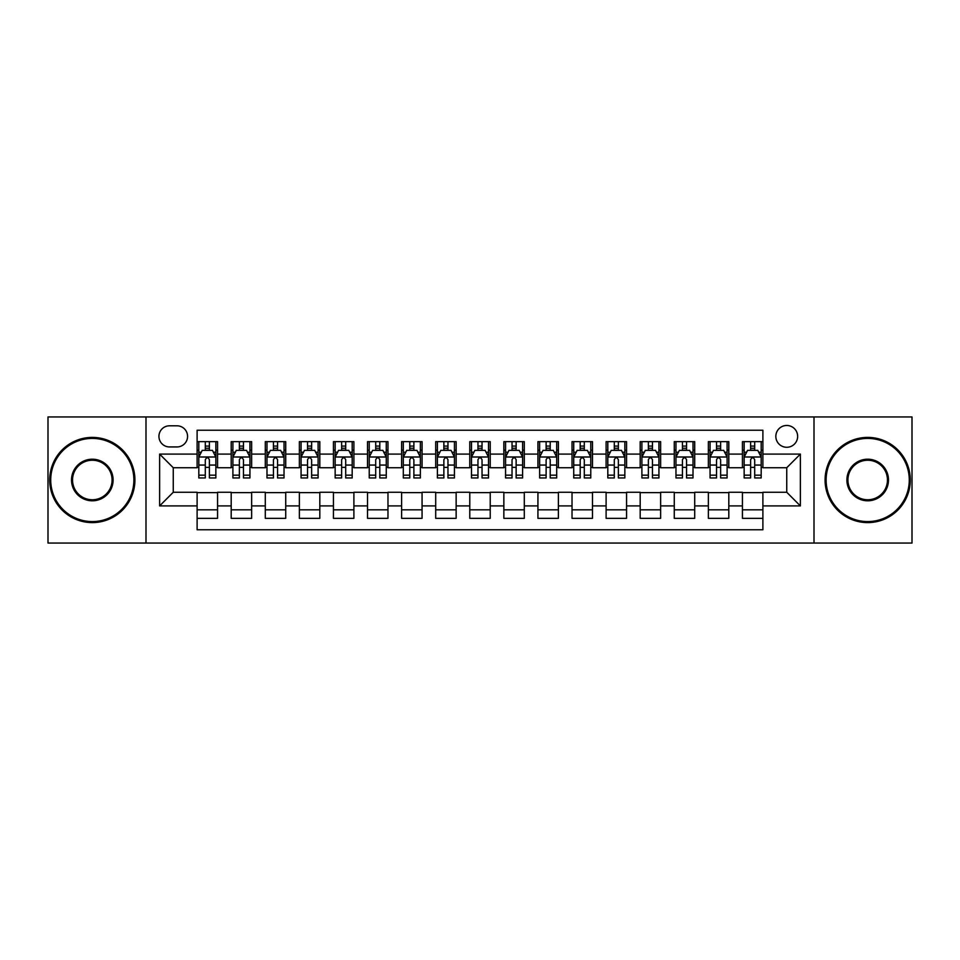 <?xml version="1.0" encoding="UTF-8"?>
<svg xmlns="http://www.w3.org/2000/svg" width="960" height="960" viewBox="0 0 960 960"><rect width="100%" height="100%" fill="white"/><g stroke="black" fill="none" stroke-linecap="round" stroke-linejoin="round"><path stroke-width="1.44" d="M786.744 425.472A10.908 10.908 0 0 0 775.836 436.368A10.908 10.908 0 0 0 786.744 447.276A10.908 10.908 0 0 0 797.652 436.368A10.908 10.908 0 0 0 786.744 425.472M814.008 543.048L912 543.048L912 416.952L814.008 416.952L814.008 543.048L145.992 543.048L145.992 416.952L48 416.952L48 543.048L145.992 543.048M762.888 441.66L742.44 441.66L742.44 454.092L728.808 454.092L728.808 467.736L742.44 467.736L742.44 454.092M728.808 454.092L728.808 441.66L708.36 441.66L708.36 454.092L694.716 454.092L694.716 467.736L708.36 467.736L708.36 454.092M694.716 454.092L694.716 441.66L674.268 441.66L674.268 454.092L660.636 454.092L660.636 467.736L674.268 467.736L674.268 454.092M660.636 454.092L660.636 441.66L640.188 441.66L640.188 454.092L626.556 454.092L626.556 467.736L640.188 467.736L640.188 454.092M626.556 454.092L626.556 441.66L606.108 441.66L606.108 454.092L592.476 454.092L592.476 467.736L606.108 467.736L606.108 454.092M592.476 454.092L592.476 441.66L572.028 441.66L572.028 454.092L558.396 454.092L558.396 467.736L572.028 467.736L572.028 454.092M558.396 454.092L558.396 441.66L537.936 441.66L537.936 454.092L524.304 454.092L524.304 467.736L537.936 467.736L537.936 454.092M524.304 454.092L524.304 441.66L503.856 441.66L503.856 454.092L490.224 454.092L490.224 467.736L503.856 467.736L503.856 454.092M490.224 454.092L490.224 441.66L469.776 441.66L469.776 454.092L456.144 454.092L456.144 467.736L469.776 467.736L469.776 454.092M456.144 454.092L456.144 441.66L435.696 441.66L435.696 454.092L422.064 454.092L422.064 467.736L435.696 467.736L435.696 454.092M422.064 454.092L422.064 441.66L401.604 441.66L401.604 454.092L387.972 454.092L387.972 467.736L401.604 467.736L401.604 454.092M387.972 454.092L387.972 441.66L367.524 441.66L367.524 454.092L353.892 454.092L353.892 467.736L367.524 467.736L367.524 454.092M353.892 454.092L353.892 441.66L333.444 441.66L333.444 454.092L319.812 454.092L319.812 467.736L333.444 467.736L333.444 454.092M319.812 454.092L319.812 441.66L299.364 441.66L299.364 454.092L285.732 454.092L285.732 467.736L299.364 467.736L299.364 454.092M285.732 454.092L285.732 441.66L265.284 441.66L265.284 454.092L251.64 454.092L251.64 467.736L265.284 467.736L265.284 454.092M251.64 454.092L251.64 441.66L231.192 441.66L231.192 467.736L217.56 467.736L217.56 441.66L197.112 441.66M197.112 518.34L217.56 518.34L217.56 492.264L231.192 492.264L231.192 518.34L251.64 518.34L251.64 492.264L265.284 492.264L265.284 505.908L251.64 505.908M265.284 505.908L265.284 518.34L285.732 518.34L285.732 492.264L299.364 492.264L299.364 505.908L285.732 505.908M299.364 505.908L299.364 518.34L319.812 518.34L319.812 492.264L333.444 492.264L333.444 505.908L319.812 505.908M333.444 505.908L333.444 518.34L353.892 518.34L353.892 492.264L367.524 492.264L367.524 505.908L353.892 505.908M367.524 505.908L367.524 518.34L387.972 518.34L387.972 492.264L401.604 492.264L401.604 505.908L387.972 505.908M401.604 505.908L401.604 518.34L422.064 518.34L422.064 492.264L435.696 492.264L435.696 505.908L422.064 505.908M435.696 505.908L435.696 518.34L456.144 518.34L456.144 492.264L469.776 492.264L469.776 505.908L456.144 505.908M469.776 505.908L469.776 518.34L490.224 518.34L490.224 492.264L503.856 492.264L503.856 505.908L490.224 505.908M503.856 505.908L503.856 518.34L524.304 518.34L524.304 492.264L537.936 492.264L537.936 505.908L524.304 505.908M537.936 505.908L537.936 518.34L558.396 518.34L558.396 492.264L572.028 492.264L572.028 505.908L558.396 505.908M572.028 505.908L572.028 518.34L592.476 518.34L592.476 492.264L606.108 492.264L606.108 505.908L592.476 505.908M606.108 505.908L606.108 518.34L626.556 518.34L626.556 492.264L640.188 492.264L640.188 505.908L626.556 505.908M640.188 505.908L640.188 518.34L660.636 518.34L660.636 492.264L674.268 492.264L674.268 505.908L660.636 505.908M674.268 505.908L674.268 518.34L694.716 518.34L694.716 492.264L708.36 492.264L708.36 505.908L694.716 505.908M708.36 505.908L708.36 518.34L728.808 518.34L728.808 492.264L742.44 492.264L742.44 505.908L728.808 505.908M169.5 446.94L177 446.94A10.56 10.56 0 0 0 187.572 436.368A10.56 10.56 0 0 0 177 425.808L169.5 425.808A10.56 10.56 0 0 0 158.94 436.368A10.56 10.56 0 0 0 169.5 446.94M814.008 416.952L145.992 416.952M762.888 454.092L762.888 430.236L197.112 430.236L197.112 467.736L173.256 467.736L173.256 492.264L197.112 492.264L197.112 529.764L762.888 529.764L762.888 492.264L786.744 492.264L786.744 467.736L762.888 467.736L762.888 454.092L800.376 454.092L800.376 505.908L762.888 505.908M197.112 505.908L159.624 505.908L159.624 454.092L197.112 454.092M742.44 505.908L742.44 518.34L762.888 518.34M197.112 450.18L198.816 450.18M205.296 450.18L209.388 450.18M215.856 450.18L217.56 450.18M197.112 467.388L198.816 467.388M205.296 467.388L209.388 467.388M215.856 467.388L217.56 467.388M197.112 492.612L217.56 492.612M197.112 509.82L217.56 509.82M231.192 467.388L232.896 467.388M239.376 467.388L243.468 467.388M249.936 467.388L251.64 467.388M231.192 450.18L232.896 450.18M239.376 450.18L243.468 450.18M249.936 450.18L251.64 450.18M231.192 492.612L251.64 492.612M231.192 509.82L251.64 509.82M265.284 492.612L285.732 492.612M265.284 509.82L285.732 509.82M265.284 450.18L266.988 450.18M273.456 450.18L277.548 450.18M284.028 450.18L285.732 450.18M265.284 467.388L266.988 467.388M273.456 467.388L277.548 467.388M284.028 467.388L285.732 467.388M299.364 492.612L319.812 492.612M299.364 509.82L319.812 509.82M299.364 450.18L301.068 450.18M307.536 450.18L311.628 450.18M318.108 450.18L319.812 450.18M299.364 467.388L301.068 467.388M307.536 467.388L311.628 467.388M318.108 467.388L319.812 467.388M333.444 492.612L353.892 492.612M333.444 509.82L353.892 509.82M333.444 450.18L335.148 450.18M341.628 450.18L345.708 450.18M352.188 450.18L353.892 450.18M333.444 467.388L335.148 467.388M341.628 467.388L345.708 467.388M352.188 467.388L353.892 467.388M367.524 492.612L387.972 492.612M367.524 509.82L387.972 509.82M367.524 450.18L369.228 450.18M375.708 450.18L379.8 450.18M386.268 450.18L387.972 450.18M367.524 467.388L369.228 467.388M375.708 467.388L379.8 467.388M386.268 467.388L387.972 467.388M401.604 492.612L422.064 492.612M401.604 509.82L422.064 509.82M401.604 450.18L403.308 450.18M409.788 450.18L413.88 450.18M420.36 450.18L422.064 450.18M401.604 467.388L403.308 467.388M409.788 467.388L413.88 467.388M420.36 467.388L422.064 467.388M435.696 492.612L456.144 492.612M435.696 509.82L456.144 509.82M435.696 450.18L437.4 450.18M443.868 450.18L447.96 450.18M454.44 450.18L456.144 450.18M435.696 467.388L437.4 467.388M443.868 467.388L447.96 467.388M454.44 467.388L456.144 467.388M469.776 492.612L490.224 492.612M469.776 509.82L490.224 509.82M469.776 450.18L471.48 450.18M477.96 450.18L482.04 450.18M488.52 450.18L490.224 450.18M469.776 467.388L471.48 467.388M477.96 467.388L482.04 467.388M488.52 467.388L490.224 467.388M503.856 492.612L524.304 492.612M503.856 509.82L524.304 509.82M503.856 450.18L505.56 450.18M512.04 450.18L516.132 450.18M522.6 450.18L524.304 450.18M503.856 467.388L505.56 467.388M512.04 467.388L516.132 467.388M522.6 467.388L524.304 467.388M537.936 492.612L558.396 492.612M537.936 509.82L558.396 509.82M537.936 450.18L539.64 450.18M546.12 450.18L550.212 450.18M556.692 450.18L558.396 450.18M537.936 467.388L539.64 467.388M546.12 467.388L550.212 467.388M556.692 467.388L558.396 467.388M572.028 492.612L592.476 492.612M572.028 509.82L592.476 509.82M572.028 450.18L573.732 450.18M580.2 450.18L584.292 450.18M590.772 450.18L592.476 450.18M572.028 467.388L573.732 467.388M580.2 467.388L584.292 467.388M590.772 467.388L592.476 467.388M606.108 492.612L626.556 492.612M606.108 509.82L626.556 509.82M606.108 450.18L607.812 450.18M614.292 450.18L618.372 450.18M624.852 450.18L626.556 450.18M606.108 467.388L607.812 467.388M614.292 467.388L618.372 467.388M624.852 467.388L626.556 467.388M640.188 492.612L660.636 492.612M640.188 509.82L660.636 509.82M640.188 450.18L641.892 450.18M648.372 450.18L652.464 450.18M658.932 450.18L660.636 450.18M640.188 467.388L641.892 467.388M648.372 467.388L652.464 467.388M658.932 467.388L660.636 467.388M674.268 492.612L694.716 492.612M674.268 509.82L694.716 509.82M674.268 450.18L675.972 450.18M682.452 450.18L686.544 450.18M693.012 450.18L694.716 450.18M674.268 467.388L675.972 467.388M682.452 467.388L686.544 467.388M693.012 467.388L694.716 467.388M708.36 492.612L728.808 492.612M708.36 509.82L728.808 509.82M708.36 450.18L710.064 450.18M716.532 450.18L720.624 450.18M727.104 450.18L728.808 450.18M708.36 467.388L710.064 467.388M716.532 467.388L720.624 467.388M727.104 467.388L728.808 467.388M742.44 492.612L762.888 492.612M742.44 509.82L762.888 509.82M742.44 450.18L744.144 450.18M750.612 450.18L754.704 450.18M761.184 450.18L762.888 450.18M742.44 467.388L744.144 467.388M750.612 467.388L754.704 467.388M761.184 467.388L762.888 467.388M173.256 467.736L159.624 454.092M173.256 492.264L159.624 505.908M800.376 454.092L786.744 467.736M800.376 505.908L786.744 492.264M209.388 446.088L205.296 446.088M215.856 475.176L209.388 475.176L209.388 477.96L215.856 477.96L215.856 457.164L212.448 450.348L202.224 450.348L198.816 457.164L198.816 477.96L205.296 477.96L205.296 475.176L198.816 475.176M198.816 457.164L198.816 441.66M215.856 457.164L215.856 441.66M205.296 450.348L205.296 441.66M209.388 441.66L209.388 450.348M209.388 475.176L209.388 459.72C208.02 457.092 206.652 457.092 205.296 459.72L205.296 475.176M92.304 438.42A41.58 41.58 0 0 0 50.724 480A41.58 41.58 0 0 0 92.304 521.58A41.58 41.58 0 0 0 133.884 480A41.58 41.58 0 0 0 92.304 438.42M92.304 522.6A42.6 42.6 0 0 1 49.704 480A42.6 42.6 0 0 1 92.304 437.4A42.6 42.6 0 0 1 134.916 480A42.6 42.6 0 0 1 92.304 522.6M92.304 459.204A20.796 20.796 0 0 1 113.1 480A20.796 20.796 0 0 1 92.304 500.796A20.796 20.796 0 0 1 71.52 480A20.796 20.796 0 0 1 92.304 459.204M92.304 499.764A19.764 19.764 0 0 0 112.08 480A19.764 19.764 0 0 0 92.304 460.236A19.764 19.764 0 0 0 72.54 480A19.764 19.764 0 0 0 92.304 499.764M867.696 438.42A41.58 41.58 0 0 0 826.116 480A41.58 41.58 0 0 0 867.696 521.58A41.58 41.58 0 0 0 909.276 480A41.58 41.58 0 0 0 867.696 438.42M867.696 522.6A42.6 42.6 0 0 1 825.084 480A42.6 42.6 0 0 1 867.696 437.4A42.6 42.6 0 0 1 910.296 480A42.6 42.6 0 0 1 867.696 522.6M867.696 459.204A20.796 20.796 0 0 1 888.48 480A20.796 20.796 0 0 1 867.696 500.796A20.796 20.796 0 0 1 846.9 480A20.796 20.796 0 0 1 867.696 459.204M867.696 499.764A19.764 19.764 0 0 0 887.46 480A19.764 19.764 0 0 0 867.696 460.236A19.764 19.764 0 0 0 847.92 480A19.764 19.764 0 0 0 867.696 499.764M243.468 446.088L239.376 446.088M249.936 475.176L243.468 475.176L243.468 477.96L249.936 477.96L249.936 457.164L246.528 450.348L236.304 450.348L232.896 457.164L232.896 477.96L239.376 477.96L239.376 475.176L232.896 475.176M232.896 457.164L232.896 441.66M249.936 457.164L249.936 441.66M239.376 450.348L239.376 441.66M243.468 441.66L243.468 450.348M243.468 475.176L243.468 459.72C242.1 457.092 240.744 457.092 239.376 459.72L239.376 475.176M277.548 446.088L273.456 446.088M284.028 475.176L277.548 475.176L277.548 477.96L284.028 477.96L284.028 457.164L280.62 450.348L270.396 450.348L266.988 457.164L266.988 477.96L273.456 477.96L273.456 475.176L266.988 475.176M266.988 457.164L266.988 441.66M284.028 457.164L284.028 441.66M273.456 450.348L273.456 441.66M277.548 441.66L277.548 450.348M277.548 475.176L277.548 459.72C276.192 457.092 274.824 457.092 273.456 459.72L273.456 475.176M311.628 446.088L307.536 446.088M318.108 475.176L311.628 475.176L311.628 477.96L318.108 477.96L318.108 457.164L314.7 450.348L304.476 450.348L301.068 457.164L301.068 477.96L307.536 477.96L307.536 475.176L301.068 475.176M301.068 457.164L301.068 441.66M318.108 457.164L318.108 441.66M307.536 450.348L307.536 441.66M311.628 441.66L311.628 450.348M311.628 475.176L311.628 459.72C310.272 457.092 308.904 457.092 307.536 459.72L307.536 475.176M345.708 446.088L341.628 446.088M352.188 475.176L345.708 475.176L345.708 477.96L352.188 477.96L352.188 457.164L348.78 450.348L338.556 450.348L335.148 457.164L335.148 477.96L341.628 477.96L341.628 475.176L335.148 475.176M335.148 457.164L335.148 441.66M352.188 457.164L352.188 441.66M341.628 450.348L341.628 441.66M345.708 441.66L345.708 450.348M345.708 475.176L345.708 459.72C344.352 457.092 342.984 457.092 341.628 459.72L341.628 475.176M379.8 446.088L375.708 446.088M386.268 475.176L379.8 475.176L379.8 477.96L386.268 477.96L386.268 457.164L382.86 450.348L372.636 450.348L369.228 457.164L369.228 477.96L375.708 477.96L375.708 475.176L369.228 475.176M369.228 457.164L369.228 441.66M386.268 457.164L386.268 441.66M375.708 450.348L375.708 441.66M379.8 441.66L379.8 450.348M379.8 475.176L379.8 459.72C378.432 457.092 377.076 457.092 375.708 459.72L375.708 475.176M413.88 446.088L409.788 446.088M420.36 475.176L413.88 475.176L413.88 477.96L420.36 477.96L420.36 457.164L416.952 450.348L406.716 450.348L403.308 457.164L403.308 477.96L409.788 477.96L409.788 475.176L403.308 475.176M403.308 457.164L403.308 441.66M420.36 457.164L420.36 441.66M409.788 450.348L409.788 441.66M413.88 441.66L413.88 450.348M413.88 475.176L413.88 459.72C412.512 457.092 411.156 457.092 409.788 459.72L409.788 475.176M447.96 446.088L443.868 446.088M454.44 475.176L447.96 475.176L447.96 477.96L454.44 477.96L454.44 457.164L451.032 450.348L440.808 450.348L437.4 457.164L437.4 477.96L443.868 477.96L443.868 475.176L437.4 475.176M437.4 457.164L437.4 441.66M454.44 457.164L454.44 441.66M443.868 450.348L443.868 441.66M447.96 441.66L447.96 450.348M447.96 475.176L447.96 459.72C446.604 457.092 445.236 457.092 443.868 459.72L443.868 475.176M482.04 446.088L477.96 446.088M488.52 475.176L482.04 475.176L482.04 477.96L488.52 477.96L488.52 457.164L485.112 450.348L474.888 450.348L471.48 457.164L471.48 477.96L477.96 477.96L477.96 475.176L471.48 475.176M471.48 457.164L471.48 441.66M488.52 457.164L488.52 441.66M477.96 450.348L477.96 441.66M482.04 441.66L482.04 450.348M482.04 475.176L482.04 459.72C480.684 457.092 479.316 457.092 477.96 459.72L477.96 475.176M516.132 446.088L512.04 446.088M522.6 475.176L516.132 475.176L516.132 477.96L522.6 477.96L522.6 457.164L519.192 450.348L508.968 450.348L505.56 457.164L505.56 477.96L512.04 477.96L512.04 475.176L505.56 475.176M505.56 457.164L505.56 441.66M522.6 457.164L522.6 441.66M512.04 450.348L512.04 441.66M516.132 441.66L516.132 450.348M516.132 475.176L516.132 459.72C514.764 457.092 513.408 457.092 512.04 459.72L512.04 475.176M550.212 446.088L546.12 446.088M556.692 475.176L550.212 475.176L550.212 477.96L556.692 477.96L556.692 457.164L553.284 450.348L543.048 450.348L539.64 457.164L539.64 477.96L546.12 477.96L546.12 475.176L539.64 475.176M539.64 457.164L539.64 441.66M556.692 457.164L556.692 441.66M546.12 450.348L546.12 441.66M550.212 441.66L550.212 450.348M550.212 475.176L550.212 459.72C548.844 457.092 547.488 457.092 546.12 459.72L546.12 475.176M584.292 446.088L580.2 446.088M590.772 475.176L584.292 475.176L584.292 477.96L590.772 477.96L590.772 457.164L587.364 450.348L577.14 450.348L573.732 457.164L573.732 477.96L580.2 477.96L580.2 475.176L573.732 475.176M573.732 457.164L573.732 441.66M590.772 457.164L590.772 441.66M580.2 450.348L580.2 441.66M584.292 441.66L584.292 450.348M584.292 475.176L584.292 459.72C582.936 457.092 581.568 457.092 580.2 459.72L580.2 475.176M618.372 446.088L614.292 446.088M624.852 475.176L618.372 475.176L618.372 477.96L624.852 477.96L624.852 457.164L621.444 450.348L611.22 450.348L607.812 457.164L607.812 477.96L614.292 477.96L614.292 475.176L607.812 475.176M607.812 457.164L607.812 441.66M624.852 457.164L624.852 441.66M614.292 450.348L614.292 441.66M618.372 441.66L618.372 450.348M618.372 475.176L618.372 459.72C617.016 457.092 615.648 457.092 614.292 459.72L614.292 475.176M652.464 446.088L648.372 446.088M658.932 475.176L652.464 475.176L652.464 477.96L658.932 477.96L658.932 457.164L655.524 450.348L645.3 450.348L641.892 457.164L641.892 477.96L648.372 477.96L648.372 475.176L641.892 475.176M641.892 457.164L641.892 441.66M658.932 457.164L658.932 441.66M648.372 450.348L648.372 441.66M652.464 441.66L652.464 450.348M652.464 475.176L652.464 459.72C651.096 457.092 649.74 457.092 648.372 459.72L648.372 475.176M686.544 446.088L682.452 446.088M693.012 475.176L686.544 475.176L686.544 477.96L693.012 477.96L693.012 457.164L689.604 450.348L679.38 450.348L675.972 457.164L675.972 477.96L682.452 477.96L682.452 475.176L675.972 475.176M675.972 457.164L675.972 441.66M693.012 457.164L693.012 441.66M682.452 450.348L682.452 441.66M686.544 441.66L686.544 450.348M686.544 475.176L686.544 459.72C685.176 457.092 683.82 457.092 682.452 459.72L682.452 475.176M720.624 446.088L716.532 446.088M727.104 475.176L720.624 475.176L720.624 477.96L727.104 477.96L727.104 457.164L723.696 450.348L713.472 450.348L710.064 457.164L710.064 477.96L716.532 477.96L716.532 475.176L710.064 475.176M710.064 457.164L710.064 441.66M727.104 457.164L727.104 441.66M716.532 450.348L716.532 441.66M720.624 441.66L720.624 450.348M720.624 475.176L720.624 459.72C719.268 457.092 717.9 457.092 716.532 459.72L716.532 475.176M754.704 446.088L750.612 446.088M761.184 475.176L754.704 475.176L754.704 477.96L761.184 477.96L761.184 457.164L757.776 450.348L747.552 450.348L744.144 457.164L744.144 477.96L750.612 477.96L750.612 475.176L744.144 475.176M744.144 457.164L744.144 441.66M761.184 457.164L761.184 441.66M750.612 450.348L750.612 441.66M754.704 441.66L754.704 450.348M754.704 475.176L754.704 459.72C753.348 457.092 751.98 457.092 750.612 459.72L750.612 475.176M231.192 505.908L217.56 505.908M231.192 454.092L217.56 454.092M215.772 456.996L198.9 456.996M198.816 452.22L201.288 452.22M213.384 452.22L215.856 452.22M205.296 465.06L198.816 465.06M215.856 465.06L209.388 465.06M209.388 448.26L205.296 448.26M249.852 456.996L232.98 456.996M232.896 452.22L235.368 452.22M247.476 452.22L249.936 452.22M239.376 465.06L232.896 465.06M249.936 465.06L243.468 465.06M243.468 448.26L239.376 448.26M283.944 456.996L267.072 456.996M266.988 452.22L269.448 452.22M281.556 452.22L284.028 452.22M273.456 465.06L266.988 465.06M284.028 465.06L277.548 465.06M277.548 448.26L273.456 448.26M318.024 456.996L301.152 456.996M301.068 452.22L303.54 452.22M315.636 452.22L318.108 452.22M307.536 465.06L301.068 465.06M318.108 465.06L311.628 465.06M311.628 448.26L307.536 448.26M352.104 456.996L335.232 456.996M335.148 452.22L337.62 452.22M349.716 452.22L352.188 452.22M341.628 465.06L335.148 465.06M352.188 465.06L345.708 465.06M345.708 448.26L341.628 448.26M386.184 456.996L369.312 456.996M369.228 452.22L371.7 452.22M383.796 452.22L386.268 452.22M375.708 465.06L369.228 465.06M386.268 465.06L379.8 465.06M379.8 448.26L375.708 448.26M420.264 456.996L403.404 456.996M403.308 452.22L405.78 452.22M417.888 452.22L420.36 452.22M409.788 465.06L403.308 465.06M420.36 465.06L413.88 465.06M413.88 448.26L409.788 448.26M454.356 456.996L437.484 456.996M437.4 452.22L439.872 452.22M451.968 452.22L454.44 452.22M443.868 465.06L437.4 465.06M454.44 465.06L447.96 465.06M447.96 448.26L443.868 448.26M488.436 456.996L471.564 456.996M471.48 452.22L473.952 452.22M486.048 452.22L488.52 452.22M477.96 465.06L471.48 465.06M488.52 465.06L482.04 465.06M482.04 448.26L477.96 448.26M522.516 456.996L505.644 456.996M505.56 452.22L508.032 452.22M520.128 452.22L522.6 452.22M512.04 465.06L505.56 465.06M522.6 465.06L516.132 465.06M516.132 448.26L512.04 448.26M556.596 456.996L539.736 456.996M539.64 452.22L542.112 452.22M554.22 452.22L556.692 452.22M546.12 465.06L539.64 465.06M556.692 465.06L550.212 465.06M550.212 448.26L546.12 448.26M590.688 456.996L573.816 456.996M573.732 452.22L576.204 452.22M588.3 452.22L590.772 452.22M580.2 465.06L573.732 465.06M590.772 465.06L584.292 465.06M584.292 448.26L580.2 448.26M624.768 456.996L607.896 456.996M607.812 452.22L610.284 452.22M622.38 452.22L624.852 452.22M614.292 465.06L607.812 465.06M624.852 465.06L618.372 465.06M618.372 448.26L614.292 448.26M658.848 456.996L641.976 456.996M641.892 452.22L644.364 452.22M656.46 452.22L658.932 452.22M648.372 465.06L641.892 465.06M658.932 465.06L652.464 465.06M652.464 448.26L648.372 448.26M692.928 456.996L676.056 456.996M675.972 452.22L678.444 452.22M690.552 452.22L693.012 452.22M682.452 465.06L675.972 465.06M693.012 465.06L686.544 465.06M686.544 448.26L682.452 448.26M727.02 456.996L710.148 456.996M710.064 452.22L712.524 452.22M724.632 452.22L727.104 452.22M716.532 465.06L710.064 465.06M727.104 465.06L720.624 465.06M720.624 448.26L716.532 448.26M761.1 456.996L744.228 456.996M744.144 452.22L746.616 452.22M758.712 452.22L761.184 452.22M750.612 465.06L744.144 465.06M761.184 465.06L754.704 465.06M754.704 448.26L750.612 448.26"/></g></svg>
